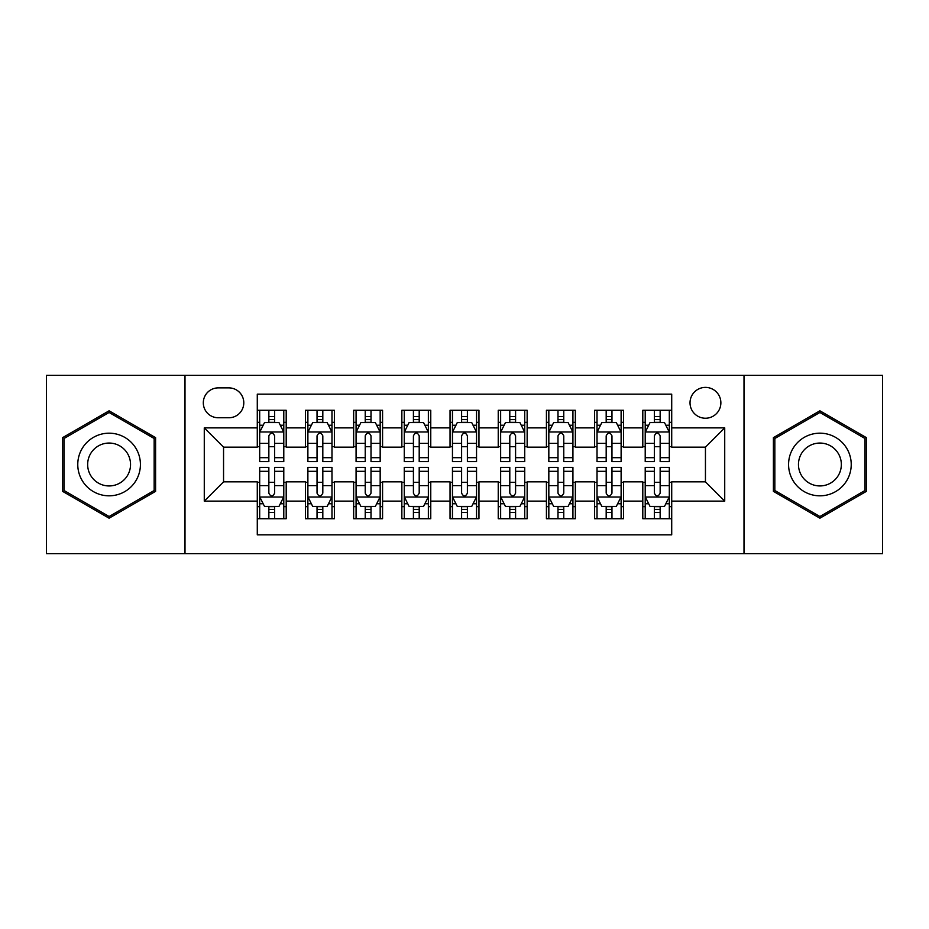 <?xml version="1.0" encoding="UTF-8"?>
<svg xmlns="http://www.w3.org/2000/svg" width="929" height="929" viewBox="0 0 929 929"><rect width="100%" height="100%" fill="white"/><g stroke="black" fill="none" stroke-linecap="round" stroke-linejoin="round"><path stroke-width="1.39" d="M705.448 387.393A15.421 15.421 0 0 0 690.026 402.814A15.421 15.421 0 0 0 705.448 418.236A15.421 15.421 0 0 0 720.869 402.814A15.421 15.421 0 0 0 705.448 387.393M744.001 553.649L882.55 553.649L882.55 375.351L744.001 375.351L744.001 553.649L184.999 553.649L184.999 375.351L46.45 375.351L46.45 553.649L184.999 553.649M671.713 410.281L642.798 410.281L642.798 427.874L623.533 427.874L623.533 447.151L642.798 447.151L642.798 427.874M623.533 427.874L623.533 410.281L594.618 410.281L594.618 427.874L575.341 427.874L575.341 447.151L594.618 447.151L594.618 427.874M575.341 427.874L575.341 410.281L546.426 410.281L546.426 427.874L527.149 427.874L527.149 447.151L546.426 447.151L546.426 427.874M527.149 427.874L527.149 410.281L498.234 410.281L498.234 427.874L478.958 427.874L478.958 447.151L498.234 447.151L498.234 427.874M478.958 427.874L478.958 410.281L450.042 410.281L450.042 427.874L430.766 427.874L430.766 447.151L450.042 447.151L450.042 427.874M430.766 427.874L430.766 410.281L401.851 410.281L401.851 427.874L382.574 427.874L382.574 447.151L401.851 447.151L401.851 427.874M382.574 427.874L382.574 410.281L353.659 410.281L353.659 427.874L334.382 427.874L334.382 447.151L353.659 447.151L353.659 427.874M334.382 427.874L334.382 410.281L305.467 410.281L305.467 447.151L286.202 447.151L286.202 410.281L257.287 410.281M257.287 518.719L286.202 518.719L286.202 481.849L305.467 481.849L305.467 518.719L334.382 518.719L334.382 481.849L353.659 481.849L353.659 501.126L334.382 501.126M353.659 501.126L353.659 518.719L382.574 518.719L382.574 481.849L401.851 481.849L401.851 501.126L382.574 501.126M401.851 501.126L401.851 518.719L430.766 518.719L430.766 481.849L450.042 481.849L450.042 501.126L430.766 501.126M450.042 501.126L450.042 518.719L478.958 518.719L478.958 481.849L498.234 481.849L498.234 501.126L478.958 501.126M498.234 501.126L498.234 518.719L527.149 518.719L527.149 481.849L546.426 481.849L546.426 501.126L527.149 501.126M546.426 501.126L546.426 518.719L575.341 518.719L575.341 481.849L594.618 481.849L594.618 501.126L575.341 501.126M594.618 501.126L594.618 518.719L623.533 518.719L623.533 481.849L642.798 481.849L642.798 501.126L623.533 501.126M218.245 417.76L228.848 417.76A14.934 14.934 0 0 0 243.793 402.814A14.934 14.934 0 0 0 228.848 387.881L218.245 387.881A14.934 14.934 0 0 0 203.312 402.814A14.934 14.934 0 0 0 218.245 417.76M744.001 375.351L184.999 375.351M671.713 427.874L671.713 394.14L257.287 394.14L257.287 447.151L223.552 447.151L223.552 481.849L257.287 481.849L257.287 534.86L671.713 534.86L671.713 481.849L705.448 481.849L705.448 447.151L671.713 447.151L671.713 427.874L724.725 427.874L724.725 501.126L671.713 501.126M257.287 501.126L204.275 501.126L204.275 427.874L257.287 427.874M642.798 501.126L642.798 518.719L671.713 518.719M257.287 422.335L259.69 422.335M268.853 422.335L274.636 422.335M283.786 422.335L286.202 422.335M257.287 446.675L259.69 446.675M268.853 446.675L274.636 446.675M283.786 446.675L286.202 446.675M257.287 482.325L259.69 482.325M268.853 482.325L274.636 482.325M283.786 482.325L286.202 482.325M257.287 506.665L259.69 506.665M268.853 506.665L274.636 506.665M283.786 506.665L286.202 506.665M305.467 446.675L307.882 446.675M317.033 446.675L322.816 446.675M331.978 446.675L334.382 446.675M305.467 422.335L307.882 422.335M317.033 422.335L322.816 422.335M331.978 422.335L334.382 422.335M305.467 482.325L307.882 482.325M317.033 482.325L322.816 482.325M331.978 482.325L334.382 482.325M305.467 506.665L307.882 506.665M317.033 506.665L322.816 506.665M331.978 506.665L334.382 506.665M353.659 482.325L356.074 482.325M365.225 482.325L371.008 482.325M380.17 482.325L382.574 482.325M353.659 506.665L356.074 506.665M365.225 506.665L371.008 506.665M380.17 506.665L382.574 506.665M353.659 422.335L356.074 422.335M365.225 422.335L371.008 422.335M380.17 422.335L382.574 422.335M353.659 446.675L356.074 446.675M365.225 446.675L371.008 446.675M380.17 446.675L382.574 446.675M401.851 482.325L404.266 482.325M413.417 482.325L419.2 482.325M428.362 482.325L430.766 482.325M401.851 506.665L404.266 506.665M413.417 506.665L419.2 506.665M428.362 506.665L430.766 506.665M401.851 422.335L404.266 422.335M413.417 422.335L419.2 422.335M428.362 422.335L430.766 422.335M401.851 446.675L404.266 446.675M413.417 446.675L419.2 446.675M428.362 446.675L430.766 446.675M450.042 482.325L452.458 482.325M461.608 482.325L467.392 482.325M476.542 482.325L478.958 482.325M450.042 506.665L452.458 506.665M461.608 506.665L467.392 506.665M476.542 506.665L478.958 506.665M450.042 422.335L452.458 422.335M461.608 422.335L467.392 422.335M476.542 422.335L478.958 422.335M450.042 446.675L452.458 446.675M461.608 446.675L467.392 446.675M476.542 446.675L478.958 446.675M498.234 482.325L500.638 482.325M509.8 482.325L515.583 482.325M524.734 482.325L527.149 482.325M498.234 506.665L500.638 506.665M509.8 506.665L515.583 506.665M524.734 506.665L527.149 506.665M498.234 422.335L500.638 422.335M509.8 422.335L515.583 422.335M524.734 422.335L527.149 422.335M498.234 446.675L500.638 446.675M509.8 446.675L515.583 446.675M524.734 446.675L527.149 446.675M546.426 482.325L548.83 482.325M557.992 482.325L563.775 482.325M572.926 482.325L575.341 482.325M546.426 506.665L548.83 506.665M557.992 506.665L563.775 506.665M572.926 506.665L575.341 506.665M546.426 422.335L548.83 422.335M557.992 422.335L563.775 422.335M572.926 422.335L575.341 422.335M546.426 446.675L548.83 446.675M557.992 446.675L563.775 446.675M572.926 446.675L575.341 446.675M594.618 482.325L597.022 482.325M606.184 482.325L611.967 482.325M621.118 482.325L623.533 482.325M594.618 506.665L597.022 506.665M606.184 506.665L611.967 506.665M621.118 506.665L623.533 506.665M594.618 422.335L597.022 422.335M606.184 422.335L611.967 422.335M621.118 422.335L623.533 422.335M594.618 446.675L597.022 446.675M606.184 446.675L611.967 446.675M621.118 446.675L623.533 446.675M642.798 482.325L645.214 482.325M654.364 482.325L660.147 482.325M669.31 482.325L671.713 482.325M642.798 506.665L645.214 506.665M654.364 506.665L660.147 506.665M669.31 506.665L671.713 506.665M642.798 422.335L645.214 422.335M654.364 422.335L660.147 422.335M669.31 422.335L671.713 422.335M642.798 446.675L645.214 446.675M654.364 446.675L660.147 446.675M669.31 446.675L671.713 446.675M223.552 447.151L204.275 427.874M223.552 481.849L204.275 501.126M724.725 427.874L705.448 447.151M724.725 501.126L705.448 481.849M109.099 518.196L155.596 491.348L155.596 437.652L109.099 410.804L62.591 437.652L62.591 491.348L109.099 518.196M866.409 437.652L819.901 410.804L773.404 437.652L773.404 491.348L819.901 518.196L866.409 491.348L866.409 437.652M274.636 416.552L268.853 416.552M283.786 457.683L274.636 457.683L274.636 461.608L283.786 461.608L283.786 432.217L278.967 422.579L264.51 422.579L259.69 432.217L259.69 461.608L268.853 461.608L268.853 457.683L259.69 457.683M259.69 432.217L259.69 410.281M283.786 432.217L283.786 410.281M268.853 422.579L268.853 410.281M274.636 410.281L274.636 422.579M274.636 457.683L274.636 435.829C272.708 432.113 270.78 432.113 268.853 435.829L268.853 457.683M268.853 512.448L274.636 512.448M259.69 471.317L268.853 471.317L268.853 467.392L259.69 467.392L259.69 496.783L264.51 506.421L278.967 506.421L283.786 496.783L283.786 467.392L274.636 467.392L274.636 471.317L283.786 471.317M283.786 496.783L283.786 518.719M259.69 496.783L259.69 518.719M274.636 506.421L274.636 518.719M268.853 518.719L268.853 506.421M268.853 471.317L268.853 493.171C270.769 496.887 272.696 496.887 274.636 493.171L274.636 471.317M109.099 433.181A31.319 31.319 0 0 0 77.769 464.5A31.319 31.319 0 0 0 109.099 495.819A31.319 31.319 0 0 0 140.418 464.5A31.319 31.319 0 0 0 109.099 433.181M109.099 443.052A21.448 21.448 0 0 0 87.651 464.5A21.448 21.448 0 0 0 109.099 485.948A21.448 21.448 0 0 0 130.536 464.5A21.448 21.448 0 0 0 109.099 443.052M154.156 490.512L109.099 516.524L64.043 490.512L64.043 438.488L109.099 412.476L154.156 438.488L154.156 490.512M792.774 448.835A31.319 31.319 0 0 0 804.235 491.627A31.319 31.319 0 0 0 847.027 480.165A31.319 31.319 0 0 0 835.566 437.373A31.319 31.319 0 0 0 792.774 448.835M801.332 453.782A21.448 21.448 0 0 0 809.182 483.068A21.448 21.448 0 0 0 838.469 475.218A21.448 21.448 0 0 0 830.631 445.932A21.448 21.448 0 0 0 801.332 453.782M864.957 438.488L864.957 490.512L819.901 516.524L774.844 490.512L774.844 438.488L819.901 412.476L864.957 438.488M322.816 416.552L317.033 416.552M331.978 457.683L322.816 457.683L322.816 461.608L331.978 461.608L331.978 432.217L327.159 422.579L312.701 422.579L307.882 432.217L307.882 461.608L317.033 461.608L317.033 457.683L307.882 457.683M307.882 432.217L307.882 410.281M331.978 432.217L331.978 410.281M317.033 422.579L317.033 410.281M322.816 410.281L322.816 422.579M322.816 457.683L322.816 435.829C320.9 432.113 318.972 432.113 317.033 435.829L317.033 457.683M371.008 416.552L365.225 416.552M380.17 457.683L371.008 457.683L371.008 461.608L380.17 461.608L380.17 432.217L375.351 422.579L360.893 422.579L356.074 432.217L356.074 461.608L365.225 461.608L365.225 457.683L356.074 457.683M356.074 432.217L356.074 410.281M380.17 432.217L380.17 410.281M365.225 422.579L365.225 410.281M371.008 410.281L371.008 422.579M371.008 457.683L371.008 435.829C369.092 432.113 367.164 432.113 365.225 435.829L365.225 457.683M419.2 416.552L413.417 416.552M428.362 457.683L419.2 457.683L419.2 461.608L428.362 461.608L428.362 432.217L423.543 422.579L409.085 422.579L404.266 432.217L404.266 461.608L413.417 461.608L413.417 457.683L404.266 457.683M404.266 432.217L404.266 410.281M428.362 432.217L428.362 410.281M413.417 422.579L413.417 410.281M419.2 410.281L419.2 422.579M419.2 457.683L419.2 435.829C417.272 432.113 415.344 432.113 413.417 435.829L413.417 457.683M467.392 416.552L461.608 416.552M476.542 457.683L467.392 457.683L467.392 461.608L476.542 461.608L476.542 432.217L471.723 422.579L457.277 422.579L452.458 432.217L452.458 461.608L461.608 461.608L461.608 457.683L452.458 457.683M452.458 432.217L452.458 410.281M476.542 432.217L476.542 410.281M461.608 422.579L461.608 410.281M467.392 410.281L467.392 422.579M467.392 457.683L467.392 435.829C465.464 432.113 463.536 432.113 461.608 435.829L461.608 457.683M317.033 512.448L322.816 512.448M307.882 471.317L317.033 471.317L317.033 467.392L307.882 467.392L307.882 496.783L312.701 506.421L327.159 506.421L331.978 496.783L331.978 467.392L322.816 467.392L322.816 471.317L331.978 471.317M331.978 496.783L331.978 518.719M307.882 496.783L307.882 518.719M322.816 506.421L322.816 518.719M317.033 518.719L317.033 506.421M317.033 471.317L317.033 493.171C318.961 496.887 320.888 496.887 322.816 493.171L322.816 471.317M365.225 512.448L371.008 512.448M356.074 471.317L365.225 471.317L365.225 467.392L356.074 467.392L356.074 496.783L360.893 506.421L375.351 506.421L380.17 496.783L380.17 467.392L371.008 467.392L371.008 471.317L380.17 471.317M380.17 496.783L380.17 518.719M356.074 496.783L356.074 518.719M371.008 506.421L371.008 518.719M365.225 518.719L365.225 506.421M365.225 471.317L365.225 493.171C367.152 496.887 369.08 496.887 371.008 493.171L371.008 471.317M413.417 512.448L419.2 512.448M404.266 471.317L413.417 471.317L413.417 467.392L404.266 467.392L404.266 496.783L409.085 506.421L423.543 506.421L428.362 496.783L428.362 467.392L419.2 467.392L419.2 471.317L428.362 471.317M428.362 496.783L428.362 518.719M404.266 496.783L404.266 518.719M419.2 506.421L419.2 518.719M413.417 518.719L413.417 506.421M413.417 471.317L413.417 493.171C415.344 496.887 417.272 496.887 419.2 493.171L419.2 471.317M461.608 512.448L467.392 512.448M452.458 471.317L461.608 471.317L461.608 467.392L452.458 467.392L452.458 496.783L457.277 506.421L471.723 506.421L476.542 496.783L476.542 467.392L467.392 467.392L467.392 471.317L476.542 471.317M476.542 496.783L476.542 518.719M452.458 496.783L452.458 518.719M467.392 506.421L467.392 518.719M461.608 518.719L461.608 506.421M461.608 471.317L461.608 493.171C463.536 496.887 465.464 496.887 467.392 493.171L467.392 471.317M515.583 416.552L509.8 416.552M524.734 457.683L515.583 457.683L515.583 461.608L524.734 461.608L524.734 432.217L519.915 422.579L505.457 422.579L500.638 432.217L500.638 461.608L509.8 461.608L509.8 457.683L500.638 457.683M500.638 432.217L500.638 410.281M524.734 432.217L524.734 410.281M509.8 422.579L509.8 410.281M515.583 410.281L515.583 422.579M515.583 457.683L515.583 435.829C513.656 432.113 511.728 432.113 509.8 435.829L509.8 457.683M509.8 512.448L515.583 512.448M500.638 471.317L509.8 471.317L509.8 467.392L500.638 467.392L500.638 496.783L505.457 506.421L519.915 506.421L524.734 496.783L524.734 467.392L515.583 467.392L515.583 471.317L524.734 471.317M524.734 496.783L524.734 518.719M500.638 496.783L500.638 518.719M515.583 506.421L515.583 518.719M509.8 518.719L509.8 506.421M509.8 471.317L509.8 493.171C511.728 496.887 513.656 496.887 515.583 493.171L515.583 471.317M563.775 416.552L557.992 416.552M572.926 457.683L563.775 457.683L563.775 461.608L572.926 461.608L572.926 432.217L568.107 422.579L553.649 422.579L548.83 432.217L548.83 461.608L557.992 461.608L557.992 457.683L548.83 457.683M548.83 432.217L548.83 410.281M572.926 432.217L572.926 410.281M557.992 422.579L557.992 410.281M563.775 410.281L563.775 422.579M563.775 457.683L563.775 435.829C561.848 432.113 559.92 432.113 557.992 435.829L557.992 457.683M557.992 512.448L563.775 512.448M548.83 471.317L557.992 471.317L557.992 467.392L548.83 467.392L548.83 496.783L553.649 506.421L568.107 506.421L572.926 496.783L572.926 467.392L563.775 467.392L563.775 471.317L572.926 471.317M572.926 496.783L572.926 518.719M548.83 496.783L548.83 518.719M563.775 506.421L563.775 518.719M557.992 518.719L557.992 506.421M557.992 471.317L557.992 493.171C559.908 496.887 561.836 496.887 563.775 493.171L563.775 471.317M611.967 416.552L606.184 416.552M621.118 457.683L611.967 457.683L611.967 461.608L621.118 461.608L621.118 432.217L616.299 422.579L601.841 422.579L597.022 432.217L597.022 461.608L606.184 461.608L606.184 457.683L597.022 457.683M597.022 432.217L597.022 410.281M621.118 432.217L621.118 410.281M606.184 422.579L606.184 410.281M611.967 410.281L611.967 422.579M611.967 457.683L611.967 435.829C610.039 432.113 608.112 432.113 606.184 435.829L606.184 457.683M606.184 512.448L611.967 512.448M597.022 471.317L606.184 471.317L606.184 467.392L597.022 467.392L597.022 496.783L601.841 506.421L616.299 506.421L621.118 496.783L621.118 467.392L611.967 467.392L611.967 471.317L621.118 471.317M621.118 496.783L621.118 518.719M597.022 496.783L597.022 518.719M611.967 506.421L611.967 518.719M606.184 518.719L606.184 506.421M606.184 471.317L606.184 493.171C608.1 496.887 610.028 496.887 611.967 493.171L611.967 471.317M660.147 416.552L654.364 416.552M669.31 457.683L660.147 457.683L660.147 461.608L669.31 461.608L669.31 432.217L664.49 422.579L650.033 422.579L645.214 432.217L645.214 461.608L654.364 461.608L654.364 457.683L645.214 457.683M645.214 432.217L645.214 410.281M669.31 432.217L669.31 410.281M654.364 422.579L654.364 410.281M660.147 410.281L660.147 422.579M660.147 457.683L660.147 435.829C658.231 432.113 656.304 432.113 654.364 435.829L654.364 457.683M654.364 512.448L660.147 512.448M645.214 471.317L654.364 471.317L654.364 467.392L645.214 467.392L645.214 496.783L650.033 506.421L664.49 506.421L669.31 496.783L669.31 467.392L660.147 467.392L660.147 471.317L669.31 471.317M669.31 496.783L669.31 518.719M645.214 496.783L645.214 518.719M660.147 506.421L660.147 518.719M654.364 518.719L654.364 506.421M654.364 471.317L654.364 493.171C656.292 496.887 658.22 496.887 660.147 493.171L660.147 471.317M305.467 501.126L286.202 501.126M305.467 427.874L286.202 427.874M283.67 431.973L259.806 431.973M259.69 425.227L263.186 425.227M280.291 425.227L283.786 425.227M268.853 443.377L259.69 443.377M283.786 443.377L274.636 443.377M274.636 419.618L268.853 419.618M259.806 497.027L283.67 497.027M283.786 503.773L280.291 503.773M263.186 503.773L259.69 503.773M274.636 485.623L283.786 485.623M259.69 485.623L268.853 485.623M268.853 509.382L274.636 509.382M331.862 431.973L307.998 431.973M307.882 425.227L311.378 425.227M328.483 425.227L331.978 425.227M317.033 443.377L307.882 443.377M331.978 443.377L322.816 443.377M322.816 419.618L317.033 419.618M380.042 431.973L356.19 431.973M356.074 425.227L359.569 425.227M376.675 425.227L380.17 425.227M365.225 443.377L356.074 443.377M380.17 443.377L371.008 443.377M371.008 419.618L365.225 419.618M428.234 431.973L404.382 431.973M404.266 425.227L407.75 425.227M424.867 425.227L428.362 425.227M413.417 443.377L404.266 443.377M428.362 443.377L419.2 443.377M419.2 419.618L413.417 419.618M476.426 431.973L452.574 431.973M452.458 425.227L455.942 425.227M473.058 425.227L476.542 425.227M461.608 443.377L452.458 443.377M476.542 443.377L467.392 443.377M467.392 419.618L461.608 419.618M307.998 497.027L331.862 497.027M331.978 503.773L328.483 503.773M311.378 503.773L307.882 503.773M322.816 485.623L331.978 485.623M307.882 485.623L317.033 485.623M317.033 509.382L322.816 509.382M356.19 497.027L380.042 497.027M380.17 503.773L376.675 503.773M359.569 503.773L356.074 503.773M371.008 485.623L380.17 485.623M356.074 485.623L365.225 485.623M365.225 509.382L371.008 509.382M404.382 497.027L428.234 497.027M428.362 503.773L424.867 503.773M407.75 503.773L404.266 503.773M419.2 485.623L428.362 485.623M404.266 485.623L413.417 485.623M413.417 509.382L419.2 509.382M452.574 497.027L476.426 497.027M476.542 503.773L473.058 503.773M455.942 503.773L452.458 503.773M467.392 485.623L476.542 485.623M452.458 485.623L461.608 485.623M461.608 509.382L467.392 509.382M524.618 431.973L500.766 431.973M500.638 425.227L504.133 425.227M521.25 425.227L524.734 425.227M509.8 443.377L500.638 443.377M524.734 443.377L515.583 443.377M515.583 419.618L509.8 419.618M500.766 497.027L524.618 497.027M524.734 503.773L521.25 503.773M504.133 503.773L500.638 503.773M515.583 485.623L524.734 485.623M500.638 485.623L509.8 485.623M509.8 509.382L515.583 509.382M572.81 431.973L548.958 431.973M548.83 425.227L552.325 425.227M569.431 425.227L572.926 425.227M557.992 443.377L548.83 443.377M572.926 443.377L563.775 443.377M563.775 419.618L557.992 419.618M548.958 497.027L572.81 497.027M572.926 503.773L569.431 503.773M552.325 503.773L548.83 503.773M563.775 485.623L572.926 485.623M548.83 485.623L557.992 485.623M557.992 509.382L563.775 509.382M621.002 431.973L597.138 431.973M597.022 425.227L600.517 425.227M617.622 425.227L621.118 425.227M606.184 443.377L597.022 443.377M621.118 443.377L611.967 443.377M611.967 419.618L606.184 419.618M597.138 497.027L621.002 497.027M621.118 503.773L617.622 503.773M600.517 503.773L597.022 503.773M611.967 485.623L621.118 485.623M597.022 485.623L606.184 485.623M606.184 509.382L611.967 509.382M669.194 431.973L645.33 431.973M645.214 425.227L648.709 425.227M665.814 425.227L669.31 425.227M654.364 443.377L645.214 443.377M669.31 443.377L660.147 443.377M660.147 419.618L654.364 419.618M645.33 497.027L669.194 497.027M669.31 503.773L665.814 503.773M648.709 503.773L645.214 503.773M660.147 485.623L669.31 485.623M645.214 485.623L654.364 485.623M654.364 509.382L660.147 509.382"/></g></svg>
